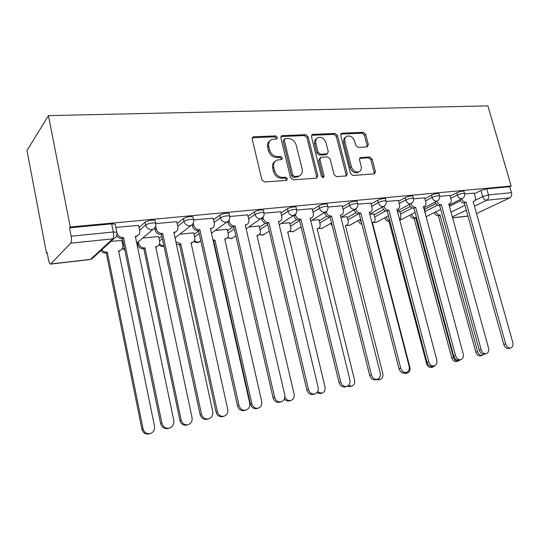 <?xml version="1.0" encoding="UTF-8"?>
<svg xmlns="http://www.w3.org/2000/svg" width="540" height="540" viewBox="0 0 540 540"><rect width="100%" height="100%" fill="white"/><g stroke="black" fill="none" stroke-linecap="round" stroke-linejoin="round"><path stroke-width="0.81" d="M277.425 137.383L275.63 135.898L253.76 136.789L253.152 136.917L252.2 139.111L261.9 179.847L264.539 181.973L286.45 180.36L287.483 178.693L285.68 177.221L282.886 177.424C278.822 177.269 276.055 175.021 274.597 170.674L273.787 167.306C273.146 163.809 274.185 161.413 276.912 160.11L281.759 159.503L282.434 157.943L280.631 156.472L277.844 156.627C273.78 156.418 271.019 154.156 269.568 149.843L268.765 146.502C268.137 143.12 269.136 140.785 271.755 139.495L276.777 138.901L277.425 137.383M276.332 138.983L276.311 138.294L274.523 136.809L252.288 137.774M286.322 180.374L286.342 179.516L284.546 178.052L281.752 178.247L282.886 177.424M281.306 159.59L281.306 158.814L279.511 157.343L276.723 157.498L277.844 156.627M367.132 146.907L368.361 144.747L365.627 134.325L363.312 132.341L342.009 133.205L341.537 133.299L340.713 135.378L350.507 173.482L352.897 175.48L374.571 173.84L375.435 171.686L372.094 158.963L369.772 156.985L360.329 157.613L359.478 159.739L361.132 166.104C361.712 168.966 360.929 170.89 358.789 171.875C355.394 172.476 352.924 170.768 351.398 166.752L344.945 141.723C344.392 138.983 345.128 137.126 347.152 136.148C350.595 135.5 353.106 137.201 354.679 141.264L355.752 145.382L358.101 147.38L367.132 146.907M511.151 186.01L70.261 226.982L48.445 115.621L487.897 105.867L511.151 186.01L509.753 186.691L511.488 192.672C511.994 195.102 511.434 196.83 509.807 197.863L476.53 213.543M308.077 136.755L305.606 134.683L282.332 135.628L281.772 135.743L280.861 137.903L290.601 177.782L293.159 179.867L316.46 178.16L317.851 175.824L308.077 136.755L306.929 137.646L304.459 135.581L280.942 136.566M312.836 134.386L335.09 133.481L337.48 135.513L347.274 173.711L346.37 175.905L336.535 176.681L334.098 174.656L330.109 158.929L327.679 156.897L321.307 157.268L320.841 157.363L319.937 159.536L324.081 176.04L323.42 177.606L321.394 176.236L311.452 136.613L312.322 134.494L312.836 134.386L311.675 135.277L333.902 134.365L335.09 133.481M449.415 206.314L460.445 200.786M474.35 193.806L480.944 190.499L482.672 196.601L488.464 194.947L511.488 192.672M50.861 263.932L90.504 259.375L112.732 238.842L70.693 243.182L50.598 264.094C49.815 264.107 49.154 262.838 48.614 260.28L47.142 252.544L46.508 253.247L47.257 253.166M136.816 243.5L137.525 243.419M46.508 253.247L27 150.545L48.445 115.621M70.693 243.182C71.543 241.9 71.692 239.564 71.145 236.183L113.353 232.011L116.829 232.2L116.984 233.024M70.261 226.982L69.512 227.819L71.145 236.183M121.77 240.394L110.936 241.387M138.557 225.389L115.85 227.414M158.598 236.527L142.648 238.066M176.776 221.71L155.999 223.56M193.691 232.841L179.82 234.171M213.104 218.207L193.86 219.922M227.171 229.325L215.21 230.459M247.691 214.88L229.851 216.472M259.146 225.97L248.947 226.928M280.651 211.707L264.107 213.185M289.724 222.757L281.138 223.553M312.1 208.683L296.757 210.047L296.635 209.54C294.165 209.149 291.29 209.736 288.016 211.295L281.563 215.514M318.985 219.685L311.891 220.334M342.137 205.794L327.956 207.056M347.011 216.749L341.294 217.256M370.858 203.033L357.757 204.194M373.882 213.928L369.785 214.272M398.345 200.394L386.249 201.46M399.674 211.221L397.44 211.376M424.676 197.863L413.512 198.841M424.44 208.629L423.927 208.602M449.921 195.433L439.634 196.337M424.636 209.358L435.848 203.566M450.131 196.189L456.725 192.787L457.339 194.994C460.465 193.671 462.868 193.138 464.555 193.394L464.63 193.664M399.884 212.011L410.252 206.489M424.899 198.679L431.487 195.169L432.101 197.424C435.254 196.067 437.724 195.527 439.513 195.804L439.587 196.101M374.105 214.785L383.596 209.547M398.581 201.285L405.155 197.654L405.776 199.962C408.956 198.565 411.494 198.018 413.39 198.308L413.478 198.646M347.247 217.681L355.826 212.767M371.108 204.005L377.669 200.246L378.284 202.608C381.49 201.177 384.102 200.617 386.127 200.934L386.215 201.305M319.235 220.712L326.889 216.135M342.407 206.861L348.935 202.959L349.549 205.369C352.782 203.897 355.475 203.33 357.635 203.668L357.737 204.086M289.994 223.884L296.744 219.659M312.39 209.857L318.877 205.794L319.491 208.265C322.745 206.753 325.526 206.172 327.834 206.537L327.942 206.996M259.443 227.219L265.376 223.304M280.962 213.01L287.401 208.764L288.016 211.295C288.941 214.063 290.689 215.467 293.247 215.494L294.043 215.318C296.291 214.056 297.155 212.126 296.635 209.54L296.021 207.009C293.544 206.618 290.675 207.198 287.401 208.764M227.489 230.722L232.821 226.982M248.029 216.338L254.401 211.882L255.008 214.475C258.302 212.868 261.279 212.274 263.939 212.686L264.06 213.253M194.035 234.414L198.612 230.985M213.476 219.854L219.76 215.15L220.367 217.809C223.681 216.155 226.766 215.548 229.628 215.993L229.763 216.621M158.976 238.322L161.804 236.034M177.188 223.587L183.364 218.585L183.965 221.312C187.292 219.605 190.499 218.99 193.59 219.463L193.725 220.158M122.195 242.467L123.107 241.657M139.016 227.563L145.064 222.197L145.658 225.005C148.993 223.236 152.334 222.615 155.682 223.121L155.824 223.884M474.154 193.104L464.677 193.934M464.009 191.464L463.934 191.194C462.247 190.924 459.844 191.457 456.725 192.787M438.973 193.847L438.892 193.55C437.103 193.266 434.632 193.806 431.487 195.169M412.864 196.337L412.769 196.007C410.873 195.703 408.335 196.25 405.155 197.654M385.601 198.943L385.506 198.578C383.481 198.248 380.869 198.808 377.669 200.246M357.122 201.67L357.014 201.258C354.854 200.914 352.161 201.481 348.935 202.959M327.335 204.525L327.22 204.073C324.911 203.695 322.13 204.275 318.877 205.794M296.143 207.522L296.021 207.009M263.459 210.661L263.324 210.101C260.665 209.669 257.695 210.263 254.401 211.882M229.163 213.962L229.021 213.334C226.159 212.882 223.074 213.482 219.76 215.15M193.138 217.431L192.982 216.743C189.891 216.25 186.685 216.864 183.364 218.585M155.243 221.083L155.081 220.327C151.733 219.8 148.399 220.428 145.064 222.197M509.753 186.691L486.729 188.838L480.944 190.499M69.512 227.819L111.686 223.877L115.169 224.1L115.337 224.937M269.953 140.758C267.833 142.202 267.071 144.416 267.665 147.4L268.765 146.502M276.723 157.498C272.666 157.289 269.912 155.034 268.468 150.734L267.665 147.4M275.13 161.291C272.882 162.749 272.059 165.044 272.666 168.156L273.787 167.306M281.752 178.247C277.688 178.099 274.934 175.858 273.476 171.524L272.666 168.156M316.528 178.153L316.663 176.634L306.929 137.646M285.289 138.605L284.263 140.197L292.815 175.129L294.604 176.587L298.985 176.067C301.732 174.778 302.771 172.382 302.103 168.865L296.251 145.179C294.827 140.967 292.14 138.733 288.185 138.476L285.289 138.605M284.425 139.064L283.142 141.095L284.263 140.197M299.498 175.838L297.824 176.884L293.45 177.41L291.668 175.959L283.142 141.095M345.938 175.993L346.052 174.508L336.292 136.384L333.902 134.365M320.247 157.788L318.755 160.38L322.886 176.85L324.081 176.04M322.893 177.66L322.886 176.85M325.998 142.722C324.385 138.544 321.766 136.809 318.148 137.525C316.055 138.537 315.286 140.434 315.826 143.201L318.087 152.192L320.544 154.244L327.375 153.792L328.259 151.645L325.998 142.722M316.717 138.524C314.82 139.603 314.132 141.46 314.658 144.079L315.826 143.201M326.768 154.224L325.728 154.737L319.363 155.095L316.913 153.05L314.658 144.079M345.809 137.072C343.886 138.092 343.197 139.928 343.744 142.58L344.945 141.723M358.857 171.855L357.554 172.672C354.159 173.266 351.695 171.565 350.17 167.562L343.744 142.58M374.078 173.921L374.173 172.476L370.845 159.773L368.53 157.802L359.559 158.348M367.072 146.914L367.126 145.584L364.399 135.182L362.09 133.198L340.767 134.082M101.831 249.77C103.14 251.485 104.841 252.268 106.913 252.126L107.285 252.085L143.107 428.929C144.167 432.466 146.441 434.045 149.931 433.681C153.407 432.554 154.94 430.083 154.535 426.283L118.577 250.83L120.103 250.506C122.243 249.514 123.14 247.806 122.803 245.396L121.743 240.253M120.852 250.135L118.719 251.525M149.56 433.789L148.757 434.018C145.28 434.389 143.006 432.81 141.946 429.287L106.279 252.99L105.908 253.031C103.842 253.172 102.148 252.389 100.838 250.681M106.279 252.99L107.285 252.085M116.984 233.05C117.997 236.054 120.062 237.539 123.174 237.519L122.067 238.511C119.86 238.64 118.071 237.769 116.708 235.899M137.626 235.589L135.466 237.033M168.581 428.321L167.751 428.558C164.126 428.929 161.757 427.262 160.63 423.556L122.452 238.471M123.559 237.478L161.912 423.164C163.046 426.884 165.422 428.558 169.054 428.18C172.665 427.005 174.245 424.42 173.799 420.424L135.304 236.263L136.89 235.946C139.111 234.927 140.029 233.152 139.664 230.627L138.53 225.234M138.422 241.643L138.841 243.662C139.739 246.537 141.649 247.961 144.572 247.934L144.929 247.894L181.184 420.12C182.243 423.562 184.437 425.115 187.758 424.771C191.052 423.691 192.476 421.301 192.051 417.609L155.675 246.692L157.072 246.409C159.138 245.457 159.995 243.79 159.638 241.414L158.564 236.392M157.579 246.179L155.817 247.34M187.178 424.94L186.489 425.129C183.175 425.473 180.988 423.927 179.935 420.491L143.829 248.785L143.478 248.825C140.562 248.852 138.659 247.435 137.768 244.566L138.841 243.662M137.342 242.554L137.768 244.566M143.829 248.785L144.929 247.894M175.892 241.846L180.779 243.898L217.391 411.743C218.444 415.105 220.55 416.624 223.722 416.3C226.847 415.26 228.184 412.945 227.732 409.354L191.025 242.757L192.308 242.494C194.299 241.589 195.116 239.963 194.744 237.614L193.664 232.72M192.605 242.372L191.16 243.358M222.973 416.509L222.372 416.678C219.213 417.002 217.107 415.483 216.061 412.135L179.604 244.782L176.404 244.202M179.604 244.782L180.779 243.898M155.696 226.051L156.323 228.967C157.275 231.984 159.266 233.489 162.297 233.482L161.096 234.468C158.065 234.475 156.08 232.97 155.135 229.966L154.73 228.089M175.736 231.802L173.968 233.01M207.637 419.155L206.921 419.357C203.486 419.702 201.204 418.075 200.084 414.464L161.46 234.428M162.662 233.449L201.467 414.052C202.588 417.67 204.876 419.303 208.325 418.959C211.734 417.832 213.206 415.334 212.733 411.453L173.819 232.294L175.264 232.011C177.397 231.039 178.274 229.304 177.89 226.82L176.742 221.569M193.279 223.236L193.725 225.241C194.663 228.177 196.58 229.649 199.469 229.655L198.173 230.627C195.298 230.621 193.388 229.156 192.443 226.226L192.139 224.843M212.004 228.163L210.566 229.176M244.701 410.454L244.08 410.63C240.806 410.947 238.613 409.354 237.506 405.837L198.524 230.587M199.82 229.622L238.97 405.412C240.091 408.935 242.285 410.535 245.572 410.211C248.798 409.131 250.162 406.714 249.662 402.948L210.418 228.528L211.741 228.265C213.8 227.34 214.63 225.653 214.232 223.196L213.077 218.079M212.996 239.983L214.96 240.091L251.856 403.772C252.902 407.052 254.934 408.537 257.958 408.24C260.928 407.234 262.177 404.987 261.704 401.497L224.741 238.997L225.916 238.768C227.84 237.897 228.616 236.304 228.238 233.989L227.144 229.21M226.044 238.714L224.863 239.551M257.067 408.483L256.541 408.632C253.523 408.929 251.492 407.444 250.452 404.177L213.712 240.962L213.232 241.016M213.712 240.962L214.96 240.091M284.911 396.887C286.112 399.64 288.009 400.862 290.594 400.552C293.423 399.587 294.59 397.406 294.098 393.998L256.932 235.413L258.019 235.197C259.875 234.367 260.611 232.808 260.219 230.533L259.126 225.862M257.992 235.217L257.047 235.906M289.575 400.829L289.109 400.957C287.287 401.261 285.707 400.619 284.378 399.019M317.554 391.75L321.732 393.214C324.425 392.29 325.519 390.17 325.013 386.849L287.705 231.984L288.711 231.788C290.507 230.992 291.202 229.466 290.804 227.225L289.697 222.662M288.468 231.944L287.813 232.423M320.612 393.518L316.744 392.81M228.98 220.3L229.298 221.697C230.236 224.559 232.079 225.997 234.833 226.01L233.456 226.969C230.715 226.955 228.872 225.524 227.941 222.669L227.704 221.63M246.55 224.674L245.396 225.531M279.916 402.185L279.376 402.334C276.257 402.638 274.144 401.078 273.044 397.649L233.793 226.935M235.163 225.976L274.59 397.204C275.697 400.639 277.81 402.206 280.935 401.909C284 400.869 285.269 398.52 284.749 394.862L245.255 224.937L246.47 224.701C248.454 223.816 249.237 222.163 248.825 219.753L247.664 214.758M262.953 217.377L263.183 218.322C264.107 221.117 265.882 222.521 268.508 222.541L267.071 223.486C264.445 223.472 262.676 222.068 261.752 219.281L261.562 218.477M279.443 221.387L278.572 222.041M313.423 394.322L312.944 394.45C309.967 394.733 307.928 393.201 306.841 389.86L267.388 223.452M268.826 222.507L308.455 389.401C309.548 392.756 311.587 394.288 314.57 394.004C317.473 393.012 318.661 390.737 318.121 387.173L278.444 221.515L279.565 221.306C281.475 220.455 282.218 218.842 281.792 216.466L280.625 211.599M295.333 214.495L295.481 215.102C296.399 217.829 298.114 219.206 300.625 219.233L299.12 220.165C296.615 220.144 294.908 218.774 293.996 216.054L293.848 215.447M310.79 218.275L310.223 218.714M345.33 386.829L344.905 386.944C342.063 387.207 340.099 385.709 339.019 382.448L299.423 220.131M300.922 219.2L340.693 381.976C341.773 385.243 343.744 386.748 346.586 386.485C349.353 385.533 350.453 383.319 349.9 379.856L310.109 218.255L311.141 218.059C312.977 217.249 313.679 215.669 313.247 213.334L312.073 208.582M348.408 385.567L351.479 386.208C354.051 385.317 355.07 383.252 354.55 380.018L317.149 228.704L318.08 228.528C319.808 227.759 320.47 226.267 320.065 224.06L318.958 219.598M317.648 228.778L317.243 229.082M350.264 386.539L347.294 386.269M326.228 211.68L326.315 212.031C327.226 214.697 328.88 216.041 331.276 216.074L329.724 216.992C327.328 216.965 325.681 215.622 324.776 212.969L324.675 212.578M375.752 379.681L375.374 379.782C372.654 380.032 370.764 378.56 369.691 375.381L330.014 216.965L319.801 223.007M331.567 216.041L371.419 374.895C372.492 378.088 374.389 379.559 377.109 379.316C379.742 378.398 380.768 376.252 380.201 372.877L340.342 215.136L341.294 214.96C343.062 214.184 343.73 212.645 343.291 210.344L342.11 205.7M377.541 379.195L379.924 379.512C382.374 378.648 383.339 376.637 382.806 373.478L345.35 225.558L346.214 225.396C347.882 224.66 348.509 223.202 348.098 221.022L346.99 216.662M378.628 379.856L375.921 379.64M332.323 226.186L330.791 223.587L331.56 223.142M355.738 208.94L355.779 209.101C356.683 211.7 358.276 213.023 360.578 213.05L358.972 213.962C356.683 213.935 355.084 212.618 354.193 210.019L354.139 209.804M404.798 372.863L404.453 372.951C401.855 373.181 400.025 371.743 398.965 368.631L359.249 213.935M360.848 213.023L400.734 368.145C401.8 371.257 403.63 372.701 406.235 372.479C408.74 371.594 409.705 369.502 409.124 366.208L369.238 212.159L370.13 211.997C371.831 211.248 372.458 209.743 372.013 207.482L370.832 202.939M404.946 372.823L407.153 373.1C409.495 372.269 410.393 370.312 409.853 367.227L372.377 222.548L373.187 222.399C374.8 221.69 375.394 220.259 374.969 218.12L373.862 213.847M359.762 219.699L361.436 222.453M405.783 373.464L402.516 372.823M361.894 224.249C360.113 223.823 358.904 222.601 358.27 220.597L359.775 219.76M382.327 207.198L383.96 206.294C384.851 208.838 386.397 210.128 388.598 210.161L386.957 211.059C384.757 211.025 383.218 209.743 382.327 207.198L382.313 207.137M432.547 366.343L432.243 366.424C429.752 366.64 427.984 365.229 426.931 362.192L387.221 211.032M388.861 210.134L428.74 361.692C429.793 364.736 431.568 366.154 434.059 365.945C436.448 365.087 437.346 363.056 436.759 359.843L396.893 209.311L397.717 209.162C399.357 208.44 399.951 206.969 399.499 204.741L398.318 200.3M386.195 216.965C386.836 218.903 388.004 220.077 389.705 220.496M430.508 366.336L433.235 366.957L435.355 365.344M399.539 219.308C400.754 218.477 401.159 217.154 400.761 215.325L399.654 211.147M431.804 367.335L431.527 367.402C429.192 367.605 427.532 366.282 426.546 363.433L388.982 221.346C386.944 221.333 385.499 220.151 384.649 217.789M389.225 221.312L389.833 220.995M410.967 203.675C411.865 206.125 413.35 207.367 415.429 207.4L413.748 208.285C411.669 208.251 410.184 207.016 409.286 204.566M459.095 360.106L458.811 360.18C456.428 360.382 454.714 358.992 453.674 356.029L414.005 208.258M415.685 207.374L455.517 355.523C456.563 358.499 458.278 359.89 460.667 359.694C462.949 358.87 463.793 356.893 463.192 353.754L423.38 206.584L424.15 206.442C425.729 205.754 426.289 204.309 425.831 202.122L424.649 197.775M411.568 214.326C412.432 216.581 413.822 217.708 415.739 217.715L453.404 357.149C454.383 359.951 455.996 361.253 458.251 361.064L460.033 359.863M425.601 214.792L424.42 208.548M456.766 361.456L456.516 361.523C454.268 361.712 452.655 360.41 451.676 357.615L414.16 218.525C412.243 218.518 410.852 217.391 409.988 215.143M414.396 218.498L415.982 217.688M436.853 201.197C437.758 203.54 439.189 204.721 441.146 204.748L439.432 205.625C437.481 205.598 436.05 204.417 435.146 202.082M484.508 354.139L484.252 354.206C481.964 354.389 480.303 353.032 479.277 350.129L439.675 205.598M441.389 204.728L481.147 349.616C482.18 352.532 483.84 353.896 486.135 353.714C488.315 352.917 489.105 350.987 488.498 347.929L448.767 203.965L449.489 203.837C451.015 203.168 451.541 201.757 451.076 199.604L449.901 195.352M435.942 211.775C436.813 213.935 438.156 215.015 439.965 215.015L477.556 351.56C478.521 354.301 480.087 355.583 482.254 355.408L483.948 354.254M480.721 355.813L480.492 355.874C478.332 356.049 476.766 354.773 475.801 352.039L438.352 215.818C436.543 215.818 435.206 214.738 434.336 212.585M438.581 215.791L440.195 214.994M461.68 198.815C462.591 201.056 463.968 202.19 465.818 202.21L464.076 203.074C462.233 203.054 460.856 201.926 459.945 199.685M508.862 348.421L508.633 348.482C506.432 348.651 504.819 347.315 503.807 344.473L464.306 203.047M466.047 202.183L505.703 343.96C506.723 346.808 508.336 348.151 510.536 347.983C512.622 347.213 513.365 345.33 512.75 342.34L473.128 201.454L473.803 201.339C475.274 200.691 475.774 199.314 475.301 197.195L474.127 193.023M274.523 136.809L275.63 135.898M284.546 178.052L285.68 177.221M279.511 157.343L280.631 156.472M451.028 212.159L464.94 205.322M475.031 200.36L482.672 196.601C483.536 198.976 484.92 200.185 486.824 200.232L474.464 206.206M466.29 210.161L452.338 216.904M452.581 217.775L467.924 216.013M509.807 197.863L486.824 200.232C488.43 199.186 488.977 197.424 488.464 194.947L486.729 188.838M425.21 211.464L437.508 205.16M450.738 198.382L457.339 194.994C458.217 197.411 459.641 198.646 461.619 198.7L462.098 198.605C464.231 197.478 465.055 195.743 464.555 193.394L463.934 191.194M400.451 214.164L412.115 208.001M425.5 200.914L432.101 197.424C432.986 199.894 434.457 201.157 436.523 201.204L437.036 201.096C439.189 199.955 440.012 198.187 439.513 195.804L438.892 193.55M374.679 216.986L385.715 210.938M399.188 203.566L405.776 199.962C406.667 202.487 408.186 203.769 410.333 203.816L410.9 203.701C413.066 202.534 413.897 200.738 413.39 198.308L412.769 196.007M347.821 219.929L358.31 213.962M371.716 206.341L378.284 202.608C379.181 205.187 380.754 206.503 382.995 206.543L383.609 206.415C385.796 205.227 386.633 203.398 386.127 200.934L385.506 198.578M343.015 209.25L349.549 205.369C350.46 208.015 352.087 209.351 354.429 209.392L355.097 209.25C357.298 208.035 358.148 206.179 357.635 203.668L357.014 201.258M290.56 226.233L299.551 220.651M312.991 212.301L319.491 208.265C320.409 210.971 322.097 212.341 324.547 212.375L325.269 212.213C327.497 210.978 328.354 209.081 327.834 206.537L327.22 204.073M260.003 229.615L267.658 224.606M228.049 233.172L234.239 228.879M248.63 218.903L255.008 214.475C255.947 217.31 257.756 218.741 260.442 218.768L261.313 218.572C263.588 217.276 264.458 215.318 263.939 212.686L263.324 210.101M194.596 236.925L199.179 233.523M214.07 222.48L220.367 217.809C221.312 220.718 223.196 222.183 226.01 222.203L226.976 221.987C229.271 220.657 230.155 218.66 229.628 215.993L229.021 213.334M159.53 240.887L162.358 238.626M177.775 226.274L183.965 221.312C184.916 224.296 186.874 225.794 189.83 225.808L190.897 225.565C193.219 224.208 194.117 222.169 193.59 219.463L192.982 216.743M122.742 245.099L123.653 244.303M139.597 230.317L145.658 225.005C146.624 228.069 148.655 229.601 151.76 229.608L152.948 229.331C155.297 227.934 156.209 225.869 155.682 223.121L155.081 220.327M122.614 247.988L124.787 249.784M163.971 246.146L159.293 244.411M200.792 240.773L198.099 242.352L194.245 240.921M263.27 216.891L246.159 228.812M233.273 237.519L231.012 238.673L227.583 237.526M295.724 214.009L279.227 224.775M264.478 234.191L262.467 235.157L259.43 234.245M326.714 211.181L310.784 221.009M294.361 230.978L292.559 231.802L289.879 231.066M356.339 208.42L340.929 217.465M322.988 227.873L321.374 228.582L319.012 228.001M384.689 205.74L369.752 214.13M350.447 224.89L348.995 225.497L346.923 225.045M411.838 203.141L397.332 210.978M376.799 222.007L375.489 222.534L373.673 222.183M437.859 200.63L423.758 207.995M402.118 219.233L399.6 219.524M462.827 198.214L449.098 205.153M111.686 223.877L113.353 232.011C113.9 235.305 113.697 237.58 112.732 238.842L114.021 238.538C116.417 237.114 117.356 235.001 116.829 232.2L115.169 224.1M50.598 264.094L90.065 259.558M114.021 238.538L91.719 259.072L94.527 255.656M268.468 150.734L269.568 149.843M273.476 171.524L274.597 170.674M252.686 137.714L253.76 136.789M316.663 176.634L317.851 175.824M281.219 136.539L282.332 135.628M304.459 135.581L305.606 134.683M291.668 175.959L292.815 175.129M293.45 177.41L294.604 176.587M296.345 177.201L297.5 176.384M336.292 136.384L337.48 135.513M346.052 174.508L347.274 173.711M318.755 160.38L319.937 159.536M316.913 153.05L318.087 152.192M319.363 155.095L320.544 154.244M325.728 154.737L326.916 153.887M350.17 167.562L351.398 166.752M359.579 158.301L360.74 157.531M368.53 157.802L369.772 156.985M370.845 159.773L372.094 158.963M374.173 172.476L375.435 171.686M340.814 134.075L342.009 133.205M362.09 133.198L363.312 132.341M364.399 135.182L365.627 134.325M367.126 145.584L368.361 144.747M105.908 253.031L106.913 252.126M141.946 429.287L143.107 428.929M123.174 237.519L122.067 238.511M161.912 423.164L160.63 423.556M143.478 248.825L144.572 247.934M179.935 420.491L181.184 420.12M179.267 244.816L180.441 243.938M216.061 412.135L217.391 411.743M162.297 233.482L161.096 234.468M156.323 228.967L155.135 229.966M201.467 414.052L200.084 414.464M199.469 229.655L198.173 230.627M193.725 225.241L192.443 226.226M238.97 405.412L237.506 405.837M213.394 240.995L214.643 240.125M250.452 404.177L251.856 403.772M234.833 226.01L233.456 226.969M229.298 221.697L227.941 222.669M274.59 397.204L273.044 397.649M268.508 222.541L267.071 223.486M263.183 218.322L261.752 219.281M308.455 389.401L306.841 389.86M300.625 219.233L299.12 220.165M295.481 215.102L293.996 216.054M340.693 381.976L339.019 382.448M331.276 216.074L329.724 216.992M326.315 212.031L324.776 212.969M371.419 374.895L369.691 375.381M360.578 213.05L358.972 213.962M355.779 209.101L354.193 210.019M400.734 368.145L398.965 368.631M388.598 210.161L386.957 211.059M428.74 361.692L426.931 362.192M388.982 221.346L389.812 220.907M426.546 363.433L427.295 363.231M415.429 207.4L413.748 208.285M455.517 355.523L453.674 356.029M414.16 218.525L415.739 217.715M451.676 357.615L453.404 357.149M441.146 204.748L439.432 205.625M481.147 349.616L479.277 350.129M438.352 215.818L439.965 215.015M475.801 352.039L477.556 351.56M465.818 202.21L464.076 203.074M505.703 343.96L503.807 344.473M152.948 229.331L136.728 243.081M122.479 248.312L124.862 250.169M190.897 225.565L175.028 237.89M159.084 244.782C160.447 246.226 162.081 246.706 163.984 246.213M226.976 221.987L211.464 233.165M200.806 240.847L199.024 242.129C197.181 242.899 195.494 242.622 193.961 241.313M235.825 235.791L231.856 238.478L227.246 237.924M269.217 231.167L263.237 234.988L259.031 234.63M301.077 226.901L293.26 231.64L289.413 231.444M331.506 222.932L322.022 228.44L318.485 228.353M360.605 219.226L349.589 225.362L346.315 225.362M388.456 215.75L376.036 222.419L373.025 222.487M415.132 212.47L401.436 219.584L399.695 219.895M440.714 209.378L426.121 216.722M452.608 217.87L467.951 216.108M252.396 137.572L253.152 136.917M281.084 136.303L281.772 135.743M297.824 176.884L298.985 176.067M326.187 154.643L327.375 153.792M311.708 134.966L312.322 134.494M357.554 172.672L358.789 171.875M359.822 157.95L360.329 157.613M340.983 133.704L341.537 133.299M119.07 251.404L120.103 250.506M148.757 434.018L149.931 433.681M136.89 235.946L135.749 236.939M169.054 428.18L167.751 428.558M155.952 247.293L157.072 246.409M186.489 425.129L187.758 424.771M191.153 243.338L192.308 242.494M222.372 416.678L223.722 416.3M175.264 232.011L174.029 232.99M208.325 418.959L206.921 419.357M211.741 228.265L210.56 229.136M245.572 410.211L244.08 410.63M224.856 239.49L225.916 238.768M256.541 408.632L257.958 408.24M257.033 235.838L258.019 235.197M289.109 400.957L290.594 400.552M287.793 232.349L288.711 231.788M320.193 393.633L321.732 393.214M246.47 224.701L245.376 225.45M280.935 401.909L279.376 402.334M279.565 221.306L278.552 221.96M314.57 394.004L312.944 394.45M311.141 218.059L310.203 218.639M346.586 386.485L344.905 386.944M317.23 229.021L318.08 228.528M349.893 386.64L351.479 386.208M341.294 214.96L340.423 215.474M377.109 379.316L375.374 379.782M345.418 225.841L346.214 225.396M378.29 379.944L379.924 379.512M370.13 211.997L369.313 212.456M406.235 372.479L404.453 372.951M372.445 222.797L373.187 222.399M405.479 373.545L407.153 373.1M397.717 209.162L396.961 209.574M434.059 365.945L432.243 366.424M431.527 367.402L433.235 366.957M424.15 206.442L423.441 206.813M460.667 359.694L458.811 360.18M456.516 361.523L458.251 361.064M449.489 203.837L448.828 204.174M486.135 353.714L484.252 354.206M480.492 355.874L482.254 355.408M473.803 201.339L473.182 201.643M510.536 347.983L508.633 348.482"/></g></svg>
